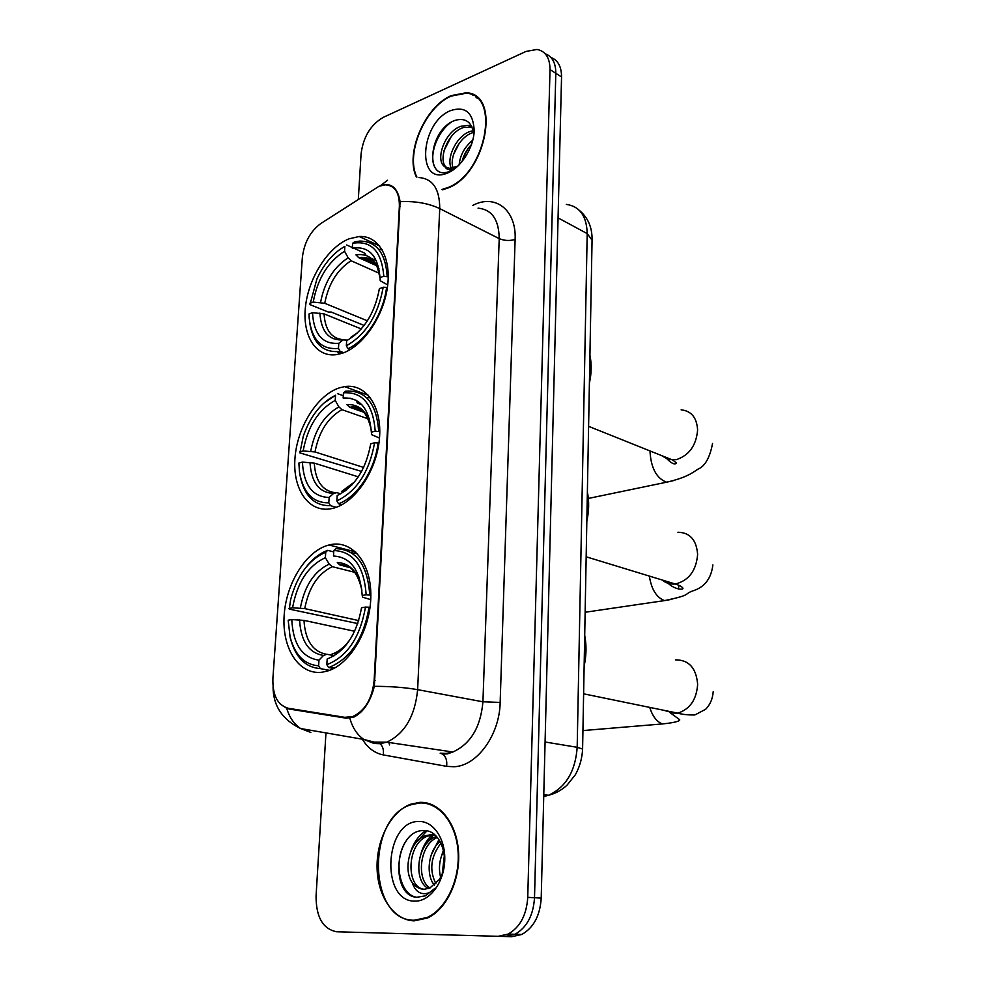 <?xml version="1.0" encoding="UTF-8"?>
<svg xmlns="http://www.w3.org/2000/svg" width="986" height="986" viewBox="0 0 986 986"><rect width="100%" height="100%" fill="white"/><g stroke="black" fill="none" stroke-linecap="round" stroke-linejoin="round"><path stroke-width="1.48" d="M339.887 387.708C317.504 394.511 297.057 427.16 294.95 458.478C292.534 489.857 309.357 513.743 332.171 508.505L332.418 508.443C354.381 503.636 376.529 471.444 379.4 439.164C382.543 406.836 365.991 383.098 344.607 386.623L339.887 387.708M330.174 544.716L329.077 544.975C306.375 550.533 285.989 583.12 284.128 615.856C281.947 648.652 299.115 675.361 322.286 672.193L328.091 670.85C350.646 663.8 370.748 628.895 370.835 595.778C371.192 562.575 352.051 539.749 330.174 544.716M349.106 238.809C328.19 247.067 308.815 277.374 305.537 306.153C302.024 334.969 315.446 357.388 336.127 354.677L342.019 353.333C362.503 346.85 383.32 317.024 387.412 287.407C391.725 257.753 378.575 235.198 359.15 236.504L349.106 238.809M379.105 186.231L320.684 223.612C310.208 231.439 304.095 242.815 302.332 257.728L272.9 678.38C272.481 695.241 277.559 705.2 288.171 708.256L344.804 717.327L352.914 716.477C365.128 710.696 372.203 698.68 374.138 680.414L399.379 206.099C399.466 192.516 394.77 185.43 385.304 184.826L379.105 186.231M442.591 189.793L447.077 188.326C485.876 175.212 501.862 93.473 466.144 92.783L451.231 95.617C424.917 106.611 404.876 153.705 416.375 176.987M419.555 802.382L410.595 804.256C391.048 811.466 376.332 839.702 377.071 868.087C377.626 896.484 393.907 920.48 414.243 920.838L427.283 918.065C446.658 909.536 460.733 879.376 458.465 850.856C456.382 822.287 438.819 801.236 419.555 802.382M472.873 95.285L474.5 95.568M382.667 185.121L385.76 184.518C393.414 184.53 398.184 190.249 400.082 201.674L374.335 686.318C370.317 702.007 363.403 712.311 353.592 717.216L346.148 718.178L289.49 709.082L286.741 708.355L280.16 703.942M421.466 802.604L422.501 802.394M550.952 57.496C557.99 60.171 561.515 66.666 561.552 76.982L541.215 898.098C540.094 915.637 533.611 927.764 521.767 934.469L511.82 936.688L505.042 936.503L515 934.272C526.857 927.53 533.364 915.341 534.511 897.728L555.808 73.297C555.784 62.931 552.259 56.424 545.196 53.762C552.259 56.424 555.784 62.931 555.808 73.297L534.511 897.728C533.364 915.341 526.857 927.53 515 934.272L505.042 936.503L498.201 936.318L508.16 934.075C520.053 927.296 526.573 915.057 527.744 897.359L550.015 69.587C549.905 57.878 545.591 51.173 537.062 49.448L526.006 51.432L383.221 117.383C370.637 124.778 363.255 136.931 361.086 153.841L358.325 199.258M346.542 718.239L296.17 709.871M325.959 732.906L316.062 896.064C316.062 917.251 322.964 929.157 336.781 931.782L498.201 936.318M427.406 803.109L426.285 803.146M477.088 97.429L475.572 96.924M478.272 98.526L476.817 97.91M441.95 189.46L447.102 187.833C485.506 174.842 501.307 93.953 465.947 93.276L451.218 96.086C424.954 107.03 405.11 154.235 416.918 177.086M459.143 164.896C460.055 155.221 464.616 146.951 472.824 140.098M462.089 161.593C463.556 155.27 466.711 149.552 471.53 144.461M451.378 168.323C445.882 158.598 456.407 135.772 470.211 131.434L473.243 130.645M453.055 168.051C449.037 157.477 459.501 136.881 472.479 132.728L473.563 132.37M456.604 167.3L452.968 169.148C449.246 170.356 446.547 169.555 444.883 166.733L449.702 168.347L457.96 166.055M444.883 166.733C434.616 160.804 444.661 131.335 461.054 126.245L468.19 125.358L471.739 126.405M446.966 167.805C437.057 161.519 447.163 132.568 463.346 127.551L472.011 126.972M473.822 135.008C472.257 122.474 466.131 117.556 455.458 120.255C428.627 129.018 424.399 181.19 448.938 171.613L455.84 167.94M450.565 110.605C419.518 123.016 416.203 187.069 447.767 172.907C461.041 167.608 473.637 147.69 474.204 130.805C473.268 112.577 465.392 105.835 450.565 110.605M434.333 166.314C429.243 155.098 436.724 132.777 450.812 122.461M444.057 150.575L451.12 136.783M453.634 154.297L459.476 142.908M463.272 157.624L467.561 149.293M429.81 803.8L427.32 803.713M414.268 920.221L427.16 917.473C446.325 909.03 460.265 879.204 458.034 850.98C455.976 822.706 438.61 801.852 419.531 802.986L410.644 804.847C366.2 818.195 368.123 921.318 414.268 920.221M440.582 877.17C438.413 868.259 439.448 859.484 443.675 850.832M442.307 873.214L444.39 855.207M434.407 885.157C425.632 875.124 428.134 850.856 440.076 841.403M435.898 883.752C429.058 869.985 430.759 856.452 441.013 843.153M428.577 888.546C412.801 881.509 416.733 842.389 436.206 836.646L436.515 836.547M430.019 887.979C415.993 879.709 419.58 844.497 437.34 837.471M412.37 882.815C415.673 887.018 419.629 889.162 424.214 889.261L429.773 888.09L439.115 879.66C451.341 862.22 441.481 829.879 424.3 830.619C394.56 828.807 389.408 895.276 416.56 897.322L425.41 895.818L434.999 888.3C430.599 892.897 425.989 894.548 421.17 893.23C417.078 891.948 414.145 888.472 412.37 882.815C402.793 869.985 409.597 840.491 425.656 835.672L430.734 834.748L435.282 835.327M424.3 889.261C405.48 887.967 406.442 842.34 428.306 835.918L434.949 835.031M418.693 821.498C384.355 820.87 380.14 902.227 415.131 901.118C429.859 901.475 443.983 882.347 444.735 860.642C445.709 838.926 433.248 820.722 418.693 821.498M417.904 897.383C400.686 896.607 392.687 863.662 404.95 842.673M416.326 842.266L426.889 830.927M426.605 843.535L434.099 834.341M436.749 844.817L439.546 840.528M410.952 851.128C413.898 842.217 418.803 835.425 425.693 830.73M421.158 853.013C423.339 845.852 426.901 839.875 431.831 835.105M432.078 834.871L433.335 833.774M431.215 854.998L438.918 839.567M441.124 857.13L443.49 850.043M343.769 352.705L340.084 351.287L338.469 348.403C321.424 350.018 311.662 339.911 309.185 318.071L309.025 313.942L312.488 312.685C313.807 334.266 322.57 344.484 338.79 343.325L343.066 339.874L347.799 340.096M361.307 328.954L324.049 313.881L312.488 312.685M364.154 325.466L331.234 312.057L328.301 312.057L309.974 304.612L316.913 278.927C324.074 263.681 333.379 252.81 344.853 246.34L344.545 251.245C328.018 261.721 317.578 278.668 313.215 302.086L324.739 303.281L367.408 320.832M379.29 273.282L351.065 260.735L348.144 257.827L344.545 251.245M589.406 383.123C591.575 373.238 591.748 363.957 589.924 355.28M337.261 351.669L339.763 353.986M353.333 247.991L364.845 253.205L366.089 255.497M347.972 348.687C366.188 340.614 383.579 313.289 386.574 287.419L383.184 287.246C378.119 315.187 365.843 334.698 346.345 345.778L347.972 348.687L350.203 349.549M387.362 287.764L386.574 287.419M309.764 323.063C312.993 342.881 322.533 352.372 338.371 351.558L340.084 351.287M344.853 246.34L339.209 249.926M346.702 244.984L352.359 247.548M346.345 345.778L346.665 340.688C363.871 330.655 374.791 313.289 379.4 288.615L383.184 287.246M338.79 343.325L338.469 348.403M313.215 302.086L309.74 303.355M354.8 335.326L350.942 337.237L357.795 332.652M371.143 258.32L376.344 260.661M382.087 249.532L378.686 249.372M387.178 276.388C385.575 253.094 376.479 241.323 359.878 241.065L354.467 241.927L352.618 243.283C371.266 240.227 381.656 251.208 383.8 276.216L388.25 276.869M383.8 276.216L380.017 277.608C378.02 255.571 368.789 245.773 352.322 248.201L352.618 243.283M387.732 284.954L380.239 280.776L380.017 277.608M380.054 278.249C377.515 260.772 369.467 252.958 355.921 254.832L358.855 257.753L376.578 265.702M336.201 507.322L330.483 505.67L328.819 502.823C312.796 502.946 303.01 492.643 299.473 471.924L298.869 463.05L302.406 462.101C303.7 485.137 312.611 496.932 329.151 497.474L333.576 493.407L336.855 492.655L340.762 493.826M358.312 476.842L314.275 463.112L302.406 462.101M361.603 471.431L299.892 452.894L303.306 436.132C310.393 416.08 321.14 402.448 335.536 395.238L335.215 400.402C318.342 409.732 307.657 426.581 303.158 450.935L315.002 451.958L363.637 467.45M368.259 418.877L341.945 409.671L338.925 406.922L335.215 400.402M586.83 521.163C589.061 510.97 589.246 501.245 587.373 491.977M349.956 398.11L356.18 400.353L357.425 403.175L361.899 404.778M338.531 503.772C357.142 497.203 374.963 470.088 378.057 442.924L374.581 442.776C369.356 471.887 356.772 491.274 336.855 500.913L338.531 503.772L341.883 504.758M378.92 443.219L378.057 442.924M300.052 475.425C304.169 495.872 314.312 505.954 330.483 505.67M335.536 395.238L323.359 403.52M337.459 393.624L343.288 395.719M336.855 500.913L337.187 495.527C354.775 486.764 365.954 469.521 370.711 443.811L374.581 442.776M329.151 497.474L328.819 502.823M303.158 450.935L299.633 451.908M345.359 490.843L341.612 491.459L354.529 481.969M370.465 397.752L366.582 397.715M378.698 431.289C376.529 403.348 365.535 389.975 345.704 391.159L343.473 392.822C362.503 391.59 373.09 404.359 375.222 431.128L379.783 431.658M375.222 431.128L371.365 432.201C369.356 408.598 359.952 397.21 343.153 398.024L343.473 392.822M379.499 438.055L371.623 434.666L371.365 432.201M349.71 407.28C360.445 405.172 367.642 412.851 371.278 430.303C368.308 412.555 360.173 403.977 346.862 404.58L349.71 407.28L364.154 412.382M329.534 670.344L320.339 668.619L318.614 665.809C304.428 664.663 294.913 655.024 290.081 636.894L288.171 620.194L291.782 619.578C293.039 644.191 302.098 657.711 318.971 660.152L323.556 655.419L326.958 654.273L334.303 655.715M354.652 631.274L303.984 620.379L291.782 619.578M357.77 623.559L289.255 609.114L290.66 599.463C297.205 575.232 308.901 559.493 325.725 552.234L325.38 557.682C308.15 565.73 297.217 582.443 292.571 607.795L304.748 608.608L358.731 620.601M354.898 572.361L332.319 566.679L329.201 564.128L325.38 557.682M584.143 665.994C586.423 655.468 586.608 645.251 584.71 635.354M328.56 667.497L329.706 667.152C350.56 658.34 363.686 638.361 369.072 607.216L365.486 607.08C360.087 637.474 347.195 656.664 326.834 664.675L328.56 667.497L333.712 668.483M370.009 607.438L369.072 607.216M290.229 637.572L290.439 638.472C295.504 657.44 305.463 667.485 320.339 668.619M325.725 552.234L327.697 550.348C320.191 553.072 313.314 558.286 307.04 565.976M327.697 550.348L333.736 551.913M326.834 664.675L327.179 658.993C345.162 651.647 356.612 634.565 361.529 607.758L365.486 607.08M318.971 660.152L318.614 665.809M292.571 607.795L288.972 608.436M337.495 653.545L335.067 653.065L331.764 654.236C338.728 651.82 344.989 646.693 350.548 638.829M357.425 553.713L351.46 552.776M369.75 594.915C367.531 564.756 356.217 549.338 335.795 548.66L333.823 550.545C353.247 551.334 364.031 566.075 366.176 594.78L370.835 595.174M366.176 594.78L362.219 595.47C360.223 570.167 350.634 557.016 333.49 556.03L333.823 550.545M370.724 599.611L362.54 597.183L362.219 595.47M339.652 564.793C350.424 564.029 357.844 572.533 361.899 590.281C358.436 572.447 350.24 563.191 337.311 562.513L339.652 564.793L349.549 567.394M288.171 708.256L344.804 717.327M374.138 680.414L375.062 680.587M399.379 206.099L400.217 206.518M472.762 205.408C495.046 193.527 516.578 209.747 515.123 239.45L500.161 702.426L482.93 701.798L499.212 238.624C498.941 219.656 491.878 209.5 478.05 208.145M500.161 702.426C499.655 734.952 477.014 765.999 454.004 766.751L446.596 766.344L383.271 754.906C374.68 753.193 367.692 747.955 362.318 739.192M446.596 766.344C447.299 760.748 445.98 756.681 442.652 754.13L440.163 753.181L446.091 753.452L452.845 752.01C470.618 743.937 480.65 727.2 482.93 701.798L417.633 689.658C415.007 716.144 404.741 733.646 386.795 742.175L379.992 743.715L374.064 743.469L363.834 739.451C357.166 734.853 352.507 727.779 349.845 718.252M387.51 180.253L380.436 185.725M374.335 686.318C390.789 686.355 405.221 687.476 417.633 689.658L439.744 208.613C428.479 203.276 415.266 200.959 400.082 201.674M286.741 708.355C289.416 717.389 294.038 724.118 300.619 728.531L310.824 732.438L302.295 728.827M327.142 219.434L320.733 223.588M418.951 177.542C432.768 178.651 439.707 189.016 439.744 208.613L499.212 238.624C504.314 240.757 509.614 241.04 515.123 239.45M298.006 710.401L297.723 709.784M527.744 897.359L541.215 898.098M550.015 69.587L561.552 76.982M380.078 743.703C382.876 746.328 383.936 750.063 383.271 754.906M360.58 711.719L360.716 712.373M388.817 742.47L389.593 744.935M289.49 709.082L299.004 710.598M543.73 796.565L548.475 795.283C565.853 787.333 575.43 771.335 577.18 747.302L587.2 233.62C586.695 215.996 579.719 206.259 566.297 204.398M558.064 217.881L587.2 233.62L592.068 240.177M579.583 210.585C587.927 217.647 592.093 227.187 592.081 239.204L582.59 749.064L577.18 747.302L545.085 741.99M543.779 794.679L548.475 795.283C555.365 793.594 561.527 790.242 566.987 785.226L575.38 774.725C579.78 766.689 582.184 758.135 582.59 749.064L582.59 749.36M681.129 409.843C691.346 410.903 696.831 417.633 697.607 430.019C696.264 445.462 689.177 455.347 676.322 459.661L668.323 459.538L661.446 455.52M673.512 480.613L666.524 482.216C656.627 478.321 651.13 468.264 650.045 452.056L650.07 450.959M324.049 313.881C325.133 330.076 331.555 338.679 343.325 339.689M351.065 260.735C337.323 269.622 328.535 283.795 324.739 303.281M319.871 313.043C321.214 331.764 328.954 340.712 343.066 339.874M348.144 257.827C333.712 267.107 324.517 281.971 320.573 302.431M378.994 268.759L375.235 262.991M372.856 260.772L361.554 257.395L358.855 257.753M677.937 532.243C689.941 532.551 696.51 539.946 697.62 554.44C696.252 570.463 689.017 580.286 675.891 583.885L675.225 583.983C670.307 584.488 665.969 583.17 662.235 580.014M678.997 585.376L678.306 588.925M671.971 599.303L664.552 600.597C656.528 597.578 651.463 589.406 649.343 576.083M314.275 463.112C315.434 480.983 322.299 490.831 334.883 492.655M341.945 409.671C327.907 417.62 318.922 431.708 315.002 451.958M309.986 462.434C311.305 482.437 319.168 492.766 333.576 493.407M338.925 406.922C324.184 415.217 314.793 429.995 310.726 451.255M344.89 490.708L346.567 489.906M369.503 419.198L364.746 412.579M362.022 410.336L349.882 407.341M675.632 659.856C688.894 659.893 696.239 668.04 697.644 684.309C696.572 699.579 689.953 709.193 677.789 713.161L675.447 713.519L663.59 710.24M669.605 712.323L679.6 719.632C680.439 720.409 678.158 722.344 662.493 723.934C657.021 721.974 652.868 716.76 650.033 708.318M303.984 620.379C305.229 640.222 312.611 651.5 326.144 654.199M332.319 566.679C317.985 573.581 308.791 587.557 304.748 608.608M299.559 619.874C300.866 641.27 308.864 653.114 323.556 655.419M329.201 564.128C314.152 571.313 304.526 585.967 300.336 608.091M335.154 653.089L342.093 649.552M359.052 577.106L353.136 569.846M350.104 567.702L340.429 565.077M355.749 552.024L329.077 544.975M352.914 716.477L354.615 716.748M379.672 245.97L359.15 236.504M368.493 395.337L344.607 386.623M411.901 804.403L410.595 804.256M442.652 754.13L447.508 753.846L452.845 752.01L386.795 742.175L374.125 742.101L363.834 739.451L300.619 728.531C282.304 719.669 273.11 705.742 273.048 686.761M508.16 934.075L521.767 934.469M379.302 743.148L374.939 742.199M470.482 126.664L468.19 125.358M428.429 917.522L427.16 917.473M428.306 835.918L425.656 835.672M712.545 443.453C709.871 457.701 704.99 466.292 697.903 469.213C692.936 472.306 687.254 477.495 666.524 482.216L588.346 498.435M342.524 353.161L338.371 351.558M375.259 263.558L361.554 257.395C376.812 257.691 376.923 265.591 380.054 278.163M588.605 426.334L672.822 460.08L676.581 463.063C674.584 465.17 670.813 463.161 665.254 457.048M712.878 564.929C711.239 578.19 704.965 586.707 694.07 590.454C682.078 594.41 694.107 594.435 664.552 600.597L585.142 612.257M344.188 490.56L351.78 485.087M586.177 556.794L675.225 583.983C679.637 585.351 682.226 586.806 682.99 588.322C682.472 590.565 671.688 588.457 666.462 581.309M662.493 723.934L582.936 730.577M583.626 693.824L677.789 713.161C682.595 714.505 688.302 715.096 694.896 714.924L705.643 709.279C710.117 704.793 712.644 698.889 713.223 691.568M334.5 668.064L329.706 667.152M290.081 636.894L290.439 638.472M335.067 653.065C339.504 651.204 343.941 647.543 348.391 642.083"/></g></svg>
